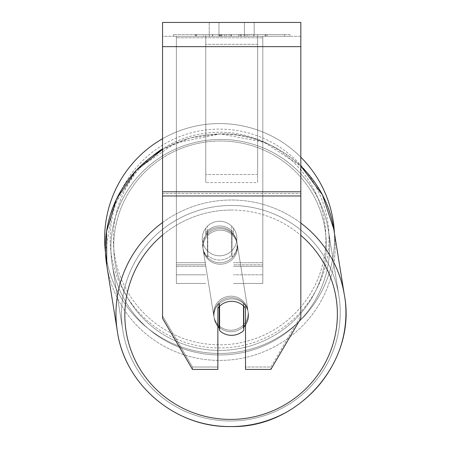 <?xml version="1.0" encoding="UTF-8"?>
<svg xmlns="http://www.w3.org/2000/svg" width="449" height="449" viewBox="0 0 449 449"><rect width="100%" height="100%" fill="white"/><g stroke="black" fill="none" stroke-linecap="round" stroke-linejoin="round"><path stroke-width="0.34" stroke-dasharray="2.25 1.68" d="M205.76 232.795L205.76 234.294A17.287 17.023 0 0 1 233.418 234.294L233.418 228.148A17.287 17.287 0 0 0 205.76 228.148L205.76 234.294A17.287 17.023 180 0 1 233.418 234.294L233.418 228.148A17.287 17.287 0 0 0 205.76 228.148L205.76 232.795A17.287 17.023 0 0 1 233.418 232.795L233.418 228.148A17.287 17.287 0 0 0 205.76 228.148L205.76 232.795A17.287 17.023 180 0 1 219.589 225.982A17.287 17.017 -9.1 0 1 231.684 230.792L231.976 232.593A17.287 17.017 -9.1 0 1 231.976 256.907L231.684 255.105A17.287 17.017 -9.1 0 1 207.494 255.223L207.786 257.024A17.287 17.017 -9.1 0 1 207.786 232.711L207.494 230.909A17.287 17.017 -9.1 0 1 219.589 225.982A17.287 17.023 180 0 1 233.418 232.795L233.418 228.148A17.287 17.287 0 0 0 205.76 228.148L205.76 232.795M176.378 266.319L176.378 36.279L176.378 283.459L176.378 36.279L176.378 266.319L205.76 266.319L176.378 266.319M262.805 264.82L262.805 36.279L262.805 283.459L262.805 36.279L176.378 36.279L262.805 36.279L176.378 36.279L262.805 36.279L262.805 266.319L233.418 266.319L262.805 266.319L262.805 37.778L176.378 37.778L262.805 37.778L262.805 36.279L176.378 36.279L262.805 36.279L262.805 262.716L233.418 262.716L262.805 262.716L233.418 262.716L262.805 262.716L262.805 274.816L233.418 274.816L262.805 274.816L262.805 264.82L233.418 264.82L262.805 264.82M231.106 331.738A17.287 17.017 -9.1 0 1 214.038 317.46A17.287 17.017 -9.1 0 1 231.106 297.693A17.287 17.017 -9.1 0 1 248.174 311.976A17.287 17.017 -9.1 0 1 231.106 331.738A17.287 17.017 170.9 0 1 214.038 317.46A17.287 17.017 170.9 0 1 231.106 297.693A17.287 17.017 170.9 0 1 248.174 311.976A17.287 17.017 170.9 0 1 231.106 331.738M217.86 326.44A17.287 17.017 -9.1 0 1 219.157 303.518L219.157 306.622M219.583 306.196A17.287 17.023 0 0 1 225.46 302.469A17.287 17.017 -9.1 0 1 243.779 306.1L243.779 306.179M220.021 262.732A17.287 17.017 -9.1 0 1 202.954 248.449A17.287 17.017 -9.1 0 1 220.021 228.687A17.287 17.017 -9.1 0 1 237.089 242.965A17.287 17.017 -9.1 0 1 220.021 262.732A17.287 17.017 170.9 0 1 202.954 248.449A17.287 17.017 170.9 0 1 220.021 228.687A17.287 17.017 170.9 0 1 237.089 242.965A17.287 17.017 170.9 0 1 220.021 262.732M207.494 230.909L207.494 255.223A17.287 17.017 170.9 0 0 231.684 255.105L231.684 230.792A17.287 17.017 170.9 0 0 207.494 230.909L207.786 257.024L207.494 230.909M219.589 330.531L219.589 306.218L219.157 303.518A17.287 17.017 170.9 0 0 214.184 318.358L214.038 317.46L214.184 318.358A17.287 17.017 170.9 0 0 219.157 327.832L219.589 330.531A17.287 17.017 170.9 0 0 243.779 330.413L243.347 327.714L243.347 303.401A17.287 17.017 170.9 0 1 248.319 312.874A17.287 17.017 -9.1 0 0 243.347 303.401L243.779 306.1L243.779 330.413L243.347 327.714A17.287 17.017 -9.1 0 0 243.779 327.282M219.589 306.218A17.287 17.017 170.9 0 1 243.779 306.1L243.347 303.401L243.347 327.714A17.287 17.017 170.9 0 0 248.319 312.874L248.174 311.976L248.319 312.874A17.287 17.017 -9.1 0 1 245.519 325.149M231.976 232.593L231.976 256.907A17.287 17.017 170.9 0 0 236.943 242.067L237.089 242.965L236.943 242.067A17.287 17.017 170.9 0 0 231.976 232.593L231.684 230.792L231.976 256.907L231.976 232.593M220.263 264.231A17.287 17.017 -9.1 0 1 203.195 249.947A17.287 17.017 -9.1 0 1 220.263 230.185A17.287 17.017 -9.1 0 1 237.33 244.469A17.287 17.017 -9.1 0 1 220.263 264.231A17.287 17.017 170.9 0 1 203.195 249.947A17.287 17.017 170.9 0 1 220.263 230.185A17.287 17.017 170.9 0 1 237.33 244.469A17.287 17.017 170.9 0 1 220.263 264.231M230.865 330.24A17.287 17.017 -9.1 0 1 213.797 315.956A17.287 17.017 -9.1 0 1 230.865 296.194A17.287 17.017 -9.1 0 1 247.932 310.478A17.287 17.017 -9.1 0 1 230.865 330.24A17.287 17.017 170.9 0 1 213.797 315.956A17.287 17.017 170.9 0 1 230.865 296.194A17.287 17.017 170.9 0 1 247.932 310.478A17.287 17.017 170.9 0 1 230.865 330.24M230.865 205.462A109.416 107.715 -9.1 0 1 338.9 295.869A109.416 107.715 -9.1 0 1 230.865 420.971A109.416 107.715 -9.1 0 1 122.835 330.565A109.416 107.715 -9.1 0 1 230.865 205.462A109.416 107.715 170.9 0 1 338.9 295.869A109.416 107.715 170.9 0 1 230.865 420.971A109.416 107.715 170.9 0 1 122.835 330.565A109.416 107.715 170.9 0 1 230.865 205.462M220.263 139.454A109.416 107.715 -9.1 0 1 328.298 229.86A109.416 107.715 -9.1 0 1 220.263 354.963A109.416 107.715 -9.1 0 1 112.233 264.556A109.416 107.715 -9.1 0 1 220.263 139.454A109.416 107.715 170.9 0 1 328.298 229.86A109.416 107.715 170.9 0 1 220.263 354.963A109.416 107.715 170.9 0 1 112.233 264.556A109.416 107.715 170.9 0 1 220.263 139.454M289.987 34.551L173.387 34.551L289.987 34.551L289.987 36.279L173.387 36.279L289.987 36.279M173.387 34.551L173.387 36.279M218.966 36.279L218.966 22.45L209.217 22.45L254.162 22.45L218.966 22.45L218.966 36.279L209.217 36.279L209.217 22.45L209.217 36.279L254.162 36.279L218.966 36.279L244.408 36.279L218.966 36.279L218.966 22.45L218.966 36.279M300.83 46.651L300.83 318.347L270.893 369.415L245.519 369.415L245.519 367.013L270.893 367.013L270.893 369.415L270.893 367.013L300.83 315.944L300.83 318.347L300.83 193.586L300.83 315.944L270.893 367.013L245.519 367.013L245.519 305.73L245.519 369.415L245.519 305.73A17.287 17.023 0 0 0 217.86 305.73L217.86 367.013L192.486 367.013L162.549 315.944L162.549 318.347L162.549 22.45L162.549 36.279L162.549 22.45L300.83 22.45L300.83 36.279L162.549 36.279L162.549 46.651L162.549 36.279L300.83 36.279L300.83 22.45L300.83 191.785L300.83 46.651L162.549 46.651L162.549 191.785L162.549 46.651L300.83 46.651L162.549 46.651M231.69 301.324A17.287 17.023 180 0 1 245.519 308.132L245.519 305.73A17.287 17.023 180 0 0 217.86 305.73L217.86 369.415L192.486 369.415L192.486 367.013L192.486 369.415L162.549 318.347L162.549 193.586L162.549 315.944L192.486 367.013L217.86 367.013L217.86 369.415L217.86 308.132A17.287 17.023 180 0 1 231.69 301.324M226.29 36.279L265.707 36.279L226.29 36.279L226.29 34.551L196.561 34.551L196.561 36.279L265.707 36.279L196.499 36.279L265.701 36.279L196.561 36.279L196.561 34.551L245.951 34.551L245.951 36.279L245.951 34.551L265.701 34.551L265.701 36.279L265.701 34.551L196.499 34.551L196.499 36.279L196.499 34.551L265.701 34.551L265.701 36.279L265.701 34.551L253.432 34.551L253.432 36.279L253.432 34.551L265.701 34.551L265.701 36.279L265.701 34.551L196.561 34.551L196.561 36.279L196.561 34.551L265.707 34.551L226.29 34.551M244.408 36.279L254.162 36.279L244.408 36.279L244.408 22.45L244.408 36.279M257.619 36.279L205.76 36.279L284.565 36.279L205.76 36.279L205.76 34.551L205.76 182.552L205.76 36.279L205.76 182.552L205.76 36.279L257.619 36.279L257.619 34.551L257.619 36.279L257.619 34.551L205.76 34.551L257.619 34.551L257.619 36.279L257.619 34.551L284.565 34.551L284.565 36.279L284.565 34.551L205.76 34.551L257.619 34.551L257.619 36.279L257.619 34.551L284.565 34.551L257.619 34.551L257.619 174.498L205.76 174.498L257.619 174.498L257.619 182.552L205.76 182.552L257.619 182.552L257.619 44.333L205.76 44.333L257.619 44.333L257.619 36.279L257.619 182.552L257.619 36.279M251.479 36.279L195.18 36.279L251.479 36.279L251.479 34.551L267.088 34.551L267.088 36.279M162.549 193.586L162.549 195.983L162.549 191.785L162.549 193.586L300.83 193.586L162.549 193.586M217.86 305.73L217.86 308.132L217.86 305.73M219.494 36.279L265.123 36.279L195.837 36.279L219.494 36.279L219.494 34.551L265.123 34.551L195.837 34.551L195.837 36.279L195.837 34.551L203.358 34.551L203.358 36.279M203.358 34.551L219.494 34.551M265.123 34.551L265.123 36.279L244.138 36.279L265.123 36.279L265.123 34.551L244.138 34.551L265.123 34.551L265.123 36.279L265.123 34.551M244.138 34.551L244.138 36.279L244.138 34.551M240.967 34.551L240.967 36.279M219.078 34.551L238.61 34.551L238.61 36.279L219.078 36.279L238.61 36.279L238.61 34.551L219.078 34.551L219.078 36.279M221.75 36.279L230.938 36.279L221.75 36.279L221.75 34.551L212.663 34.551L212.663 36.279L212.663 34.551L230.938 34.551L230.938 36.279L230.938 34.551L221.75 34.551M265.707 34.551L265.707 36.279L265.707 34.551L240.024 34.551L265.707 34.551L265.707 36.279L265.707 34.551M240.024 34.551L240.024 36.279M247.826 34.551L247.826 36.279M196.561 34.551L196.561 36.279L196.561 34.551L224.612 34.551L196.561 34.551M224.612 34.551L224.612 36.279M267.088 34.551L195.18 34.551L195.18 36.279M195.18 34.551L209.599 34.551L209.599 36.279M209.599 34.551L220.762 34.551L220.762 36.279M220.762 34.551L212.663 34.551L212.663 36.279M212.663 34.551L249.605 34.551L249.605 36.279M249.605 34.551L241.208 34.551L241.208 36.279M241.208 34.551L251.479 34.551M220.88 36.279L212.461 36.279L229.091 36.279L220.88 36.279L220.88 34.551L212.461 34.551L229.091 34.551L229.091 36.279L229.091 34.551L220.88 34.551M212.461 34.551L212.461 36.279L212.461 34.551M104.639 238.52A114.95 114.95 0 0 1 219.589 123.57A114.95 114.95 0 0 1 334.539 238.52A114.95 114.95 0 0 0 334.404 233.014A114.95 114.95 0 0 1 334.539 238.52A114.95 114.95 0 0 0 219.589 123.57A114.95 114.95 0 0 0 104.639 238.52A114.95 114.95 0 0 0 219.589 353.464A114.95 114.95 0 0 0 334.539 238.52A114.95 114.95 0 0 1 226.369 353.268A114.95 114.95 0 0 1 105.442 252.057L112.89 207.326L137.478 168.981L175.267 143.13L220.223 133.875L263.765 142.114L300.83 166.04M236.876 238.52A17.287 17.287 0 0 1 219.589 255.801A17.287 17.287 0 0 1 207.489 226.173A17.287 17.287 0 0 1 231.69 226.173L231.69 250.862A17.287 17.287 0 0 1 202.303 238.52A17.287 17.287 0 0 1 219.589 221.234A17.287 17.287 0 0 1 231.69 250.862A17.287 17.287 0 0 1 202.303 238.52A17.287 17.287 0 0 1 219.589 221.234A17.287 17.287 0 0 1 236.876 238.52A17.287 17.287 0 0 1 219.589 255.801A17.287 17.287 0 0 1 207.489 226.173A17.287 17.287 0 0 1 236.876 238.52A17.287 17.287 0 0 1 231.69 250.862L231.69 226.173A17.287 17.287 0 0 1 219.589 255.801A17.287 17.287 0 0 1 202.303 238.52A17.287 17.287 0 0 1 219.589 221.234A17.287 17.287 0 0 1 236.876 238.52A17.287 17.287 0 0 1 219.589 255.801A17.287 17.287 0 0 1 202.303 238.52A17.287 17.287 0 0 1 219.589 221.234A17.287 17.287 0 0 1 236.876 238.52M207.489 250.862L207.489 226.173L207.489 250.862M231.69 226.173L231.69 250.862L231.69 226.173M162.549 138.724A114.95 114.95 0 0 1 300.83 157.201A114.95 114.95 0 0 0 162.549 138.724M110.173 238.52A109.416 109.416 0 0 1 219.589 129.099A109.416 109.416 0 0 1 329.005 238.52A109.416 109.416 0 0 1 219.589 347.936A109.416 109.416 0 0 1 110.173 238.52A109.416 109.416 0 0 1 219.589 129.099A109.416 109.416 0 0 1 329.005 238.52A109.416 109.416 0 0 1 219.589 347.936A109.416 109.416 0 0 1 110.173 238.52M207.786 257.024A17.287 17.017 170.9 0 1 207.786 232.711L207.786 257.024M219.157 327.832L219.157 303.518M205.76 262.716L176.378 262.716L205.76 262.716M205.76 264.82L176.378 264.82L205.76 264.82M300.83 223.08A114.95 113.159 170.9 0 0 230.865 200.013A114.95 113.159 170.9 0 0 162.549 222.53M162.549 149.601A114.95 113.159 -9.1 0 1 220.263 134.004A114.95 113.159 170.9 0 1 333.759 228.979A114.95 113.159 170.9 0 1 220.263 360.412A114.95 113.159 170.9 0 1 106.772 265.438L117.374 331.446A114.95 113.159 170.9 0 0 230.865 426.421A114.95 113.159 170.9 0 0 344.361 294.987A114.95 113.159 -9.1 0 0 230.865 200.013A114.95 113.159 -9.1 0 0 117.374 331.446A114.95 113.159 -9.1 0 0 230.865 426.421A114.95 113.159 -9.1 0 0 344.361 294.987L333.759 228.979A114.95 113.159 -9.1 0 1 220.263 360.412A114.95 113.159 -9.1 0 1 106.772 265.438A114.95 113.159 170.9 0 1 220.263 134.004A114.95 113.159 -9.1 0 1 300.83 166.108M162.549 235.063A106.306 104.651 -9.1 0 1 231.106 210.025A106.306 104.651 -9.1 0 1 300.83 235.377M220.021 141.02A106.306 104.651 170.9 0 0 113.76 246.22A106.306 104.651 170.9 0 0 220.021 350.4A106.306 104.651 170.9 0 0 326.288 245.193A106.306 104.651 170.9 0 0 220.021 141.02A106.306 104.651 -9.1 0 0 113.76 246.22A106.306 104.651 -9.1 0 0 220.021 350.4A106.306 104.651 -9.1 0 0 326.288 245.193A106.306 104.651 -9.1 0 0 220.021 141.02M300.83 191.785L162.549 191.785M300.83 195.983L162.549 195.983M219.684 34.551L219.684 36.279M221.946 34.551L221.946 36.279M221.06 34.551L221.06 36.279M220.863 34.551L220.863 36.279M231.33 34.551L231.33 36.279M231.134 34.551L231.134 36.279L231.134 34.551M230.938 34.551L230.938 36.279M220.678 34.551L220.678 36.279M153.339 155.382A106.306 106.306 0 0 0 113.283 238.52A106.306 106.306 0 0 1 219.589 132.214A106.306 106.306 0 0 1 325.895 238.52A106.306 106.306 0 0 1 219.589 344.821A106.306 106.306 0 0 1 113.283 238.52A106.306 106.306 0 0 0 219.589 344.821A106.306 106.306 0 0 0 270.758 145.341A106.306 106.306 0 0 0 162.549 148.81M231.106 210.025A106.306 104.651 170.9 0 1 337.367 314.205A106.306 104.651 170.9 0 1 231.106 419.405A106.306 104.651 170.9 0 1 124.844 315.232A106.306 104.651 170.9 0 1 231.106 210.025M205.76 283.459L176.378 283.459L205.76 283.459M205.76 274.816L176.378 274.816L205.76 274.816M262.805 283.459L233.418 283.459L262.805 283.459M162.549 149.466L190.359 137.916L220.223 133.875C275.097 132.522 326.249 175.318 333.759 228.979M202.813 247.551L202.954 248.449L202.813 247.551M203.195 249.947L213.797 315.956L203.195 249.947M328.298 229.86L338.9 295.869L328.298 229.86M112.233 264.556L122.835 330.565L112.233 264.556M237.33 244.469L247.932 310.478L237.33 244.469M254.162 36.279L254.162 22.45L254.162 36.279"/><path stroke-width="0.67" d="M243.779 306.179L243.779 330.413A17.287 17.017 -9.1 0 1 219.589 330.531L219.589 306.218L219.157 303.518M217.86 326.44A17.287 17.017 -9.1 0 0 219.157 327.832L219.589 330.531M219.589 306.218A17.287 17.017 -9.1 0 1 225.46 302.469A17.287 17.023 0 0 1 245.519 308.132L245.519 369.415L270.893 369.415L300.83 318.347L300.83 195.983L162.549 195.983L162.549 318.347L192.486 369.415L217.86 369.415L217.86 308.132A17.287 17.023 0 0 1 219.583 306.196M245.519 325.149A17.287 17.017 -9.1 0 1 243.779 327.282M219.157 327.832L219.157 306.622M300.83 195.983L300.83 22.45L162.549 22.45L162.549 195.983M162.549 149.601A114.95 113.159 -9.1 0 0 106.772 265.438L105.442 252.057A114.95 114.95 0 0 1 162.549 138.724A114.95 114.95 0 0 0 104.639 238.52M300.83 157.201A114.95 114.95 0 0 1 334.404 233.014A114.95 114.95 0 0 0 300.83 157.201M162.549 222.53A114.95 113.159 170.9 0 0 117.374 331.446C124.878 385.107 176.03 427.903 230.909 426.55C298.961 428.368 357.151 361.007 344.361 294.987A114.95 113.159 170.9 0 0 300.83 223.08M300.83 235.377A106.306 104.651 -9.1 0 1 330.638 350.905A106.306 104.651 -9.1 0 1 231.106 419.405A106.306 104.651 -9.1 0 1 131.31 351.163A106.306 104.651 -9.1 0 1 162.549 235.063M300.83 166.108A114.95 113.159 -9.1 0 1 333.759 228.979L344.361 294.987C357.151 361.007 298.961 428.368 230.909 426.55C176.03 427.903 124.884 385.113 117.374 331.446L106.772 265.438L106.536 231.51L116.499 198.997L135.744 170.811L162.549 149.466M300.83 46.651L162.549 46.651M300.83 191.785L162.549 191.785M162.549 148.81A106.306 106.306 0 0 0 153.339 155.382M300.83 166.04L322.427 194.877L333.759 228.979"/></g></svg>

